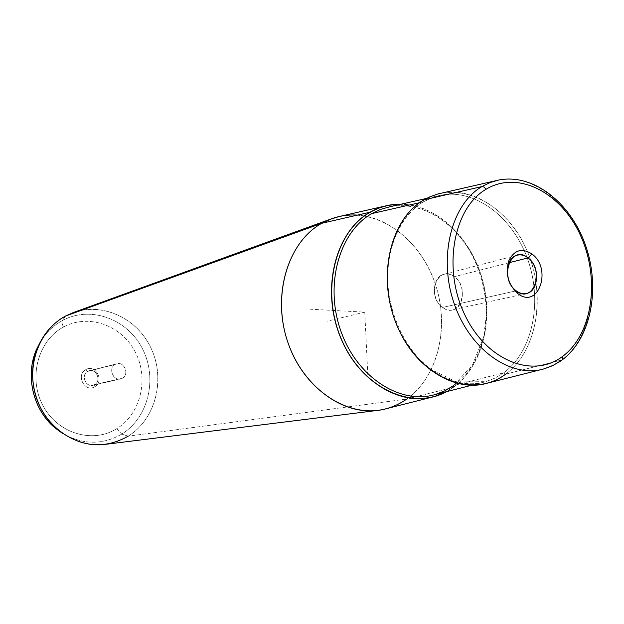 <?xml version="1.0" encoding="UTF-8"?>
<svg xmlns="http://www.w3.org/2000/svg" width="624" height="624" viewBox="0 0 624 624"><rect width="100%" height="100%" fill="white"/><g stroke="black" fill="none" stroke-linecap="round" stroke-linejoin="round"><path stroke-width="0.47" stroke-dasharray="3.12 2.34" d="M87.703 371.413L116.867 363.769C124.535 361.413 129.503 374.509 122.374 378.245L94.591 384.587C101.501 380.999 96.728 368.488 89.302 370.765L87.703 371.413L85.769 369.658C75.496 375.001 84.965 393.034 94.708 386.763L94.591 384.587C87.087 389.392 79.817 375.531 87.703 371.413C95.23 366.694 102.391 380.445 94.591 384.587L94.708 386.763C104.832 381.389 95.542 363.55 85.769 369.658L87.703 371.413C80.824 374.915 85.41 387.387 92.804 385.289L122.374 378.245C130.424 373.94 122.975 359.533 115.214 364.439C107.071 368.722 114.629 383.253 122.374 378.245L120.526 378.979C112.897 381.147 108.108 368.082 115.214 364.439L87.703 371.413M509.067 262.727L454.334 276.697C450.949 274.248 447.478 273.452 443.914 274.303C432.003 276.588 430.997 299.84 442.588 307.437L516.181 290.823L442.588 307.437C425.513 295.924 438.173 263.57 454.334 276.697C470.972 288.054 458.991 320.151 442.588 307.437C445.809 309.715 449.108 310.51 452.47 309.824C464.677 307.85 465.917 284.513 454.334 276.697L509.067 262.727M340.774 216.193C378.682 208.689 419.297 238.493 434.577 281.861C450.122 325.127 438.727 376.475 406.778 399.048L453.515 387.27L446.464 391.669L453.515 387.27L406.778 399.048L397.293 404.625L387.059 408.502M453.515 387.27C482.461 366.382 494.005 320.073 482.204 278.663C470.527 237.214 436.613 204.898 401.326 204.149C436.613 204.898 470.527 237.214 482.204 278.663C494.005 320.073 482.461 366.382 453.515 387.27M73.226 312.593C103.342 301.603 138.528 319.114 151.843 349.931C165.469 380.609 155.282 419.414 128.193 436.168L406.778 399.048L128.193 436.168C121.056 440.583 113.311 443.329 104.949 444.405M406.778 399.048C436.27 378.16 448.609 332.592 437.557 291.439C426.613 250.263 393.284 217.48 357.451 215.101M441.613 193.112C477.009 186.163 515.432 216.029 530.291 258.968C545.407 301.821 535.353 352.295 505.713 374.119L561.889 359.962L505.713 374.119L496.891 379.493L487.36 383.167M562.715 359.51L561.889 359.962C590.242 338.559 599.539 288.577 584.68 245.965C570.055 203.268 532.849 173.371 498.857 180.001C532.849 173.371 570.055 203.268 584.68 245.965C599.539 288.577 590.242 338.559 561.889 359.962L553.441 365.219L544.3 368.792M121.711 434.093C102.601 445.107 82.906 444.904 62.642 433.485C82.906 444.904 102.601 445.107 121.711 434.093L128.193 436.168L121.711 434.093C148.66 417.557 157.786 378.16 142.428 348.691C127.468 319.012 90.574 305.198 62.392 320.549L65.52 316.048L62.392 320.549C90.574 305.198 127.468 319.012 142.428 348.691C157.786 378.16 148.66 417.557 121.711 434.093L116.649 428.735C140.868 413.993 149.159 378.589 135.33 352.131C121.859 325.478 88.686 313.217 63.492 327.046C38.087 340.462 27.924 377.824 42.947 405.592C57.595 433.579 92.648 443.875 116.649 428.735L121.711 434.093M40.521 341.57C46.129 332.452 53.422 325.447 62.392 320.549C61.667 321.922 62.033 324.09 63.492 327.046C88.686 313.217 121.859 325.478 135.33 352.131C149.159 378.589 140.868 413.993 116.649 428.735C92.648 443.875 57.595 433.579 42.947 405.592C27.924 377.824 38.087 340.462 63.492 327.046C62.033 324.09 61.667 321.922 62.392 320.549C53.422 325.447 46.129 332.452 40.521 341.57M128.193 436.168C156.577 418.649 166.117 377.06 149.939 345.93C134.168 314.582 95.3 299.887 65.52 316.048M85.769 369.658C95.542 363.55 104.832 381.389 94.708 386.763C84.965 393.034 75.496 375.001 85.769 369.658M453.461 387.161C482.453 366.241 493.958 319.808 482.024 278.366C470.231 236.894 436.121 204.711 400.803 204.266C436.121 204.711 470.231 236.894 482.024 278.366C493.958 319.808 482.453 366.241 453.461 387.161L445.942 391.802L453.461 387.161L453.609 385.57L453.461 387.161M453.781 385.499L453.781 385.499C484.06 363.73 494.66 313.739 479.63 271.424C464.849 229.016 426.028 199.688 390.008 206.723C426.028 199.688 464.849 229.016 479.63 271.424C494.66 313.739 484.06 363.73 453.781 385.499L503.669 372.832C532.779 351.46 542.708 301.954 527.904 259.888C513.349 217.737 475.644 188.417 440.903 195.172L431.933 197.738L423.4 201.841L419.523 202.722L423.4 201.841C392.005 219.749 377.996 272.423 394.306 318.224C410.272 364.174 452.166 391.81 485.792 381.662L495.074 378.066L503.669 372.832L453.781 385.499L444.85 390.842L435.217 394.532M505.713 374.119C538.145 350.321 546.562 292.57 525.853 247.962C505.619 203.089 458.999 179.244 423.938 199.859L423.4 201.841L431.933 197.738L440.903 195.172C475.644 188.417 513.349 217.737 527.904 259.888C542.708 301.954 532.779 351.46 503.669 372.832L505.713 374.119L503.669 372.832L495.074 378.066L485.792 381.662C452.166 391.81 410.272 364.174 394.306 318.224C377.996 272.423 392.005 219.749 423.4 201.841L423.938 199.859M309.956 309.184L364.767 312.14L367.942 377.754M364.767 312.14L327.335 321.149M89.302 370.765L116.867 363.769M517.218 255.193L443.914 274.303M526.43 293.483L452.47 309.824M431.106 397.379L434.444 396.536M92.804 385.289L120.526 378.979M498.857 180.001L495.752 180.718M390.008 206.723C420.311 200.866 453.414 220.779 471.401 253.789C481.549 273.359 486.502 294.146 486.26 316.173L483.608 337.1L472.415 365.056L453.609 385.57M471.487 385.297L485.792 381.662L456.355 381.919L430.123 368.878L418.665 358.433C403.946 341.788 394.228 321.594 389.516 297.843C382.364 257.057 397.371 216.988 423.61 201.763L432.042 197.707L440.903 195.172L426.504 198.432"/><path stroke-width="0.94" d="M528.013 257.891L509.067 262.727L528.013 257.891C540.072 266.409 539.035 291.47 526.43 293.483C522.959 294.193 519.542 293.303 516.181 290.823C504.106 282.532 504.902 257.509 517.218 255.193C520.884 254.319 524.488 255.216 528.013 257.891L531.921 253.96C552.622 268.811 538.301 310.058 517.741 293.514L516.181 290.823C533.294 304.645 545.329 270.27 528.013 257.891C511.173 243.578 498.381 278.249 516.181 290.823L517.741 293.514C508.342 284.731 505.307 273.928 508.63 261.097C514.059 249.998 521.82 247.627 531.921 253.96L528.013 257.891M431.106 397.379L387.059 408.502C350.36 419.414 305.167 391.381 288.444 344.019C271.354 296.813 287.391 242.159 321.797 223.275L370.055 212.215C336.812 230.771 321.594 284.942 338.442 331.906C354.931 379.025 398.915 407.144 434.444 396.536L446.464 391.669C411.832 410.959 362.427 388.417 341.601 339.947C320.315 291.728 334.643 231.816 370.055 212.215L321.797 223.275L329.706 219.476L339.362 216.489L388.409 205.288L379.01 207.971L370.055 212.215C379.852 206.653 390.281 203.962 401.326 204.149L388.409 205.288M377.684 410.397L104.949 444.405C76.136 448.227 45.38 427.378 35.849 396.154C26.107 365.009 39.608 329.768 65.52 316.048L321.797 223.275C288.967 241.394 272.493 292.11 286.502 338.107C300.214 384.197 341.172 415.366 377.684 410.397C388.284 409.016 397.979 405.233 406.778 399.048M321.797 223.275L65.52 316.048L73.226 312.593L331.562 218.774L321.797 223.275M357.451 215.101C348.566 214.539 339.94 215.764 331.562 218.774M486.018 189.29C518.209 169.798 561.569 192.8 580.663 235.849C600.194 278.639 592.784 333.778 562.926 356.156C533.419 379.197 486.353 361.039 464.599 314.395C442.377 268.055 453.515 208.065 486.018 189.29L484.185 187.106L481.915 186.568C451.316 204.383 437.97 257.439 454.264 303.849C470.231 350.399 511.446 378.706 544.3 368.792L553.441 365.219L562.388 359.752L562.926 356.156C592.784 333.778 600.194 278.639 580.663 235.849C561.569 192.8 518.209 169.798 486.018 189.29C453.515 208.065 442.377 268.055 464.599 314.395C486.353 361.039 533.419 379.197 562.926 356.156L562.388 359.752L559.993 361.46L552.404 365.758L544.3 368.792C511.446 378.706 470.231 350.399 454.264 303.849C437.97 257.439 451.316 204.383 481.915 186.568L423.938 199.859L481.915 186.568L490.168 182.52L498.857 180.001L490.168 182.52L481.915 186.568L484.185 187.106L486.018 189.29M531.921 253.96C521.82 247.627 514.059 249.998 508.63 261.097C505.307 273.928 508.342 284.731 517.741 293.514C538.301 310.058 552.622 268.811 531.921 253.96M544.3 368.792L487.36 383.167C453.125 393.44 410.483 365.235 394.243 318.388C377.668 271.69 391.973 218.057 423.938 199.859L430.037 196.739L437.689 194.033L495.752 180.718M62.642 433.485L54.873 427.807C33.283 409.913 25.1 375.921 36.184 350.165L40.521 341.57L36.184 350.165C25.1 375.921 33.283 409.913 54.873 427.807L62.642 433.485M65.52 316.048C53.017 322.936 43.781 333.364 37.814 347.35C26.083 374.603 34.757 410.647 57.603 429.577C80.855 447.299 104.38 449.498 128.193 436.168M471.487 385.297L435.217 394.532C400.335 405.015 357.131 377.434 340.907 331.172C324.324 285.067 339.206 231.832 371.834 213.564L419.523 202.722L371.834 213.564L380.702 209.368L390.008 206.723L380.702 209.368L371.834 213.564L370.11 212.332C379.735 206.864 389.961 204.181 400.803 204.266C389.961 204.181 379.735 206.864 370.11 212.332C334.838 231.871 320.486 291.455 341.554 339.565C362.17 387.925 411.294 410.701 445.942 391.802C411.294 410.701 362.17 387.925 341.554 339.565C320.486 291.455 334.838 231.871 370.11 212.332L371.834 213.564C339.206 231.832 324.324 285.067 340.907 331.172C357.131 377.434 400.335 405.015 435.217 394.532L444.85 390.842L453.781 385.499M423.938 199.859C388.541 219.734 375.866 282.828 399.586 331.305C422.791 380.102 473.647 398.596 505.713 374.119M498.857 180.001C533.66 173.246 570.937 203.104 585.585 245.458C600.46 287.765 591.435 337.568 562.715 359.51M37.814 347.35L36.184 350.165C25.061 376.03 33.197 409.835 54.873 427.807L57.603 429.577M435.217 394.532L444.756 390.866L453.609 385.57M426.504 198.432L390.008 206.723"/></g></svg>
